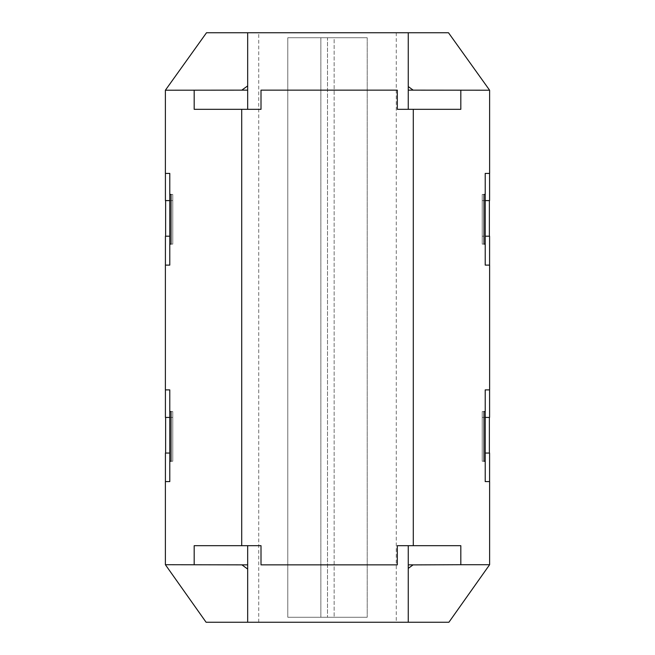 <?xml version="1.0" encoding="UTF-8"?>
<svg xmlns="http://www.w3.org/2000/svg" width="655" height="655" viewBox="0 0 655 655"><rect width="100%" height="100%" fill="white"/><g stroke="black" fill="none" stroke-linecap="round" stroke-linejoin="round"><path stroke-width="0.49" stroke-dasharray="3.27 2.46" d="M287.782 617.256L367.218 617.256L287.782 617.256L367.218 617.256L287.782 617.256L287.782 37.744L287.782 617.256M367.218 37.744L367.218 617.256L367.218 37.744L287.782 37.744L320.852 37.744L320.852 617.256L320.852 37.744L327.5 37.744L327.5 617.256L327.5 37.744L334.148 37.744L334.148 617.256L334.148 37.744L367.218 37.744L287.782 37.744L367.218 37.744M258.725 622.25L258.725 32.75L448.487 32.75L247.672 32.75L247.672 109.32L247.672 32.75L206.513 32.75L396.275 32.75L396.275 622.25L258.725 622.25L448.904 622.25L258.725 622.25M489.58 417.431L482.227 417.431L482.227 453.047L482.227 417.431L485.216 417.431L485.216 389.889L489.613 389.889M489.58 200.594L482.227 200.594L482.227 236.201L482.227 200.594L485.216 200.594L485.216 173.403L489.613 173.403M165.387 564.708L247.672 564.856L194.314 564.856L247.672 564.856L247.672 545.681L247.672 622.25L247.672 564.856M165.42 417.431L172.773 417.431L172.773 453.047L172.773 417.431L169.784 417.431L169.784 481.597L165.387 481.597M169.784 453.047L165.42 453.047M165.387 389.889L169.784 389.889L169.784 417.431M165.42 200.594L172.773 200.594L172.773 236.201L172.773 200.594L169.784 200.594L169.784 265.111L165.387 265.111M169.784 236.201L165.42 236.201M165.387 173.403L169.784 173.403L169.784 200.594M247.672 90.144L165.387 90.218M194.183 90.218L194.183 109.32L241.703 109.32L241.703 545.681L194.183 545.681L194.183 564.708M241.703 545.681L261.009 545.681L261.009 564.856L397.315 564.856L397.315 545.681L413.297 545.681L413.297 109.32L397.315 109.32L397.315 90.144L261.009 90.144L261.009 109.32L241.703 109.32M247.672 109.32L194.183 109.32L261.009 109.32L261.009 90.144L397.315 90.144L261.009 90.144L261.009 109.32L247.672 109.32L247.672 32.75M408.261 109.32L408.261 32.75L408.261 109.32L397.315 109.32L397.315 90.144L397.315 109.32L460.817 109.32L460.817 90.218L408.261 90.144L460.752 90.144L408.261 90.144L408.261 109.32L460.817 109.32L413.297 109.32M247.672 545.681L194.183 545.681L261.009 545.681L261.009 564.856L397.315 564.856L261.009 564.856L261.009 545.681L247.672 545.681L247.672 622.25M408.261 545.681L408.261 622.25L408.261 545.681L460.817 545.681L460.817 564.708L408.261 564.856L460.686 564.856L408.261 564.856L408.261 545.681L397.315 545.681L397.315 564.856L397.315 545.681L460.817 545.681L413.297 545.681M485.216 417.431L485.216 481.597L489.613 481.597M460.817 564.708L489.613 564.708M489.613 90.218L460.817 90.218M489.613 265.111L485.216 265.111L485.216 236.201L482.227 236.201L489.58 236.201M485.216 453.047L489.58 453.047M408.261 564.856L408.261 622.25M410.366 88.081L408.261 86.583L408.261 90.144M411.111 88.621L413.19 90.144M244.724 88.016L247.672 85.92M247.672 569.056L245.216 567.295M244.733 566.943L241.9 564.856M413.1 564.856L408.261 568.393M172.773 194.453L171.02 194.453L172.773 194.453L172.773 244.094L171.02 244.094L172.773 244.094L172.773 194.453M172.773 411.594L171.02 411.594L172.773 411.594L172.773 461.235L171.02 461.235L172.773 461.235L172.773 411.594M485.216 200.594L485.216 236.201M482.227 194.453L483.979 194.453L482.227 194.453L482.227 244.094L483.979 244.094L482.227 244.094L482.227 194.453M482.227 411.594L483.979 411.594L482.227 411.594L482.227 461.235L483.979 461.235L482.227 461.235L482.227 411.594"/><path stroke-width="0.98" d="M165.387 564.708L206.096 622.25L247.672 622.25L247.672 569.056L241.9 564.856L165.387 564.708L165.387 481.597L169.784 481.597L169.784 461.235L171.02 461.235L171.02 411.594L169.784 411.594L169.784 389.889L165.387 389.889L165.387 265.111L169.784 265.111L169.784 244.094L171.02 244.094L171.02 194.453L169.784 194.453L169.784 173.403L165.387 173.403L165.387 90.218L241.81 90.144L244.724 88.016M194.183 564.708L194.183 545.681L241.703 545.681L241.703 109.32L194.183 109.32L194.183 90.218M483.979 461.235L485.216 461.235L483.979 461.235L483.979 411.594L485.216 411.594L485.216 481.597L489.613 481.597L489.613 564.708L448.904 622.25L247.672 622.25M483.979 244.094L485.216 244.094L483.979 244.094L483.979 194.453L485.216 194.453L485.216 265.111L489.613 265.111L489.613 389.889L485.216 389.889L485.216 411.594L483.979 411.594M489.613 90.218L448.487 32.75L408.261 32.75L408.261 86.583L413.19 90.144L489.613 90.218L489.613 173.403L485.216 173.403L485.216 194.453L483.979 194.453M460.817 90.218L460.817 109.32L413.297 109.32L413.297 545.681L460.817 545.681L460.817 564.708L413.035 564.897M489.613 564.708L460.817 564.708M408.343 568.327L413.1 564.856L408.261 564.856L408.261 545.681M408.261 564.856L408.261 622.25M247.672 109.32L247.672 90.144L241.81 90.144L247.672 85.92L247.672 32.75L206.513 32.75L165.387 90.218M413.19 90.144L408.261 90.144L408.261 32.75L247.672 32.75M485.216 417.431L489.58 417.431L489.58 389.889M485.216 200.594L489.58 200.594L489.58 173.403M169.784 453.047L165.42 453.047L165.42 481.597M165.625 417.431L165.625 453.047M165.42 389.889L165.42 417.431L169.784 417.431M169.784 236.201L165.42 236.201L165.42 265.111M165.625 200.594L165.625 236.201M165.42 173.403L165.42 200.594L169.784 200.594M171.02 461.235L169.784 461.235L169.784 411.594L171.02 411.594M171.02 244.094L169.784 244.094L169.784 194.453L171.02 194.453M241.703 109.32L261.009 109.32L261.009 90.144L397.315 90.144L397.315 109.32L413.297 109.32M413.297 545.681L397.315 545.681L397.315 564.856L261.009 564.856L261.009 545.681L241.703 545.681M489.375 200.594L489.375 236.201M485.216 236.201L489.58 236.201L489.58 265.111M489.375 417.431L489.375 453.047M485.216 453.047L489.58 453.047L489.58 481.597M241.9 564.856L247.672 564.856L247.672 545.681M408.261 90.144L408.261 109.32M247.672 564.856L247.672 569.056M247.672 85.92L247.672 90.144M410.366 88.081L411.111 88.621M245.216 567.295L244.733 566.943"/></g></svg>

